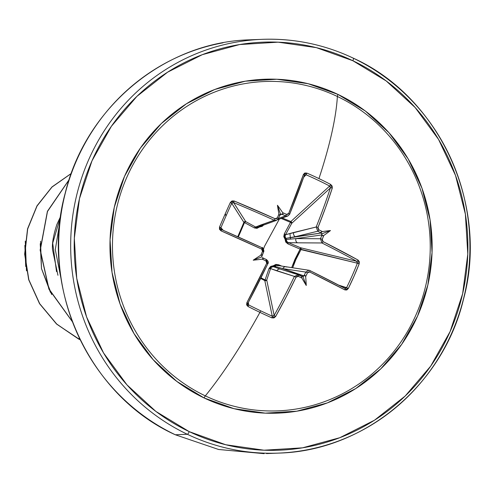<?xml version="1.0" encoding="UTF-8"?>
<svg xmlns="http://www.w3.org/2000/svg" width="493" height="493" viewBox="0 0 493 493"><rect width="100%" height="100%" fill="white"/><g stroke="black" fill="none" stroke-linecap="round" stroke-linejoin="round"><path stroke-width="0.74" d="M262.319 257.586L263.287 258.572L262.165 259.127A206.9 7.377 25 0 1 265.924 260.902L266.744 263.237A206.733 43.723 115.3 0 1 246.833 302.776L248.028 306.51A206.203 64.885 30.1 0 0 259.94 312.352A1.436 0.339 -64.5 0 0 260.477 310.726A204.774 64.435 -149.9 0 1 248.645 304.927L248.028 306.51L246.636 304.89L246.833 302.776L266.744 263.237L266.818 261.894L265.924 260.902A206.9 7.377 -155 0 0 262.165 259.127A151.086 110.321 178.6 0 1 253.223 260.193A151.086 92.709 -35.5 0 1 260.766 255.232A206.9 31.423 -65.1 0 0 262.516 251.412L262.572 250.062L261.66 249.076L221 230.841L219.477 229.27L219.502 227.076A206.203 43.261 -67.7 0 1 224.87 214.677L226.256 215.441A204.774 42.959 -67.7 0 1 231.71 203.295L230.36 202.45A206.203 43.261 112.3 0 0 224.87 214.677A206.203 43.261 -67.7 0 1 230.36 202.45L231.963 200.965L234.169 200.996L275.045 218.726L276.376 218.769L277.319 217.857A206.9 31.423 -65.1 0 0 278.915 214.079A151.086 75.521 -104.6 0 1 277.448 205.267A151.086 129.412 58.2 0 1 282.668 212.637A206.9 42.145 22.6 0 1 286.458 214.35L287.77 214.4L288.688 213.487L303.448 174.411L304.797 173.018L306.868 173.098A206.203 109.415 16.7 0 1 318.94 178.583A206.203 109.415 16.7 0 1 330.643 184.431L332.128 186.046L332.27 188.147L325.583 207.547L317.997 227.464L317.985 228.801L318.854 229.793A206.9 42.145 22.6 0 1 322.397 231.581A151.086 95.531 -30.4 0 1 330.476 230.551A151.086 113.15 172.7 0 1 323.796 235.475A206.9 66.198 116.1 0 1 322.262 239.284L322.231 240.633L323.081 241.625L358.103 260.082L359.28 261.666L359.169 263.866L354.017 276.253L348.311 288.485L346.801 289.97L344.934 289.927L309.696 271.976L308.427 271.926L307.466 272.839A206.9 66.198 116.1 0 1 305.648 276.628A151.086 130.337 66.4 0 1 306.252 285.478A151.086 76.446 -109.4 0 1 301.895 278.07A206.9 7.377 -155 0 0 298.32 276.351L297.032 276.302L296.053 277.214L286.076 297.125L275.655 316.512L273.966 317.917L271.803 317.843A206.203 64.885 -149.9 0 1 259.94 312.352A207.048 49.029 115.5 0 1 205.328 395.879A164.804 158.888 87.7 0 0 415.882 315.089A164.804 158.888 87.7 0 0 337.378 96.486A207.048 49.029 115.5 0 1 318.94 178.583A207.048 49.029 -64.5 0 0 337.378 96.486A164.804 158.888 87.7 0 0 126.824 177.277A164.804 158.888 87.7 0 0 205.328 395.879A2.866 0.678 -64.5 0 0 204.114 397.962A167.084 161.088 -92.3 0 1 124.526 176.334A167.084 161.088 -92.3 0 1 337.988 94.428A2.866 0.678 -64.5 0 0 337.378 96.486A2.866 0.678 115.5 0 1 337.988 94.428L308.119 83.711L276.82 79.244L245.304 81.191L214.775 89.479L186.403 103.789L161.291 123.57L140.4 148.066L124.526 176.334L114.277 207.282L110.062 239.727L112.028 272.426L120.107 304.113L133.991 333.57L153.138 359.674L176.814 381.416L204.114 397.962L233.99 408.672L265.283 413.14L296.804 411.193L327.334 402.91L355.7 388.595L380.812 368.813L401.709 344.317L417.583 316.056L427.825 285.102L432.047 252.656L430.075 219.964L421.996 188.277L408.118 158.814L388.971 132.709L365.288 110.968L337.988 94.428A167.084 161.088 -92.3 0 1 417.583 316.056A167.084 161.088 -92.3 0 1 204.114 397.962A2.866 0.678 115.5 0 1 205.328 395.879A164.804 158.888 87.7 0 0 415.882 315.089A164.804 158.888 87.7 0 0 337.378 96.486A164.804 158.888 87.7 0 0 126.824 177.277A164.804 158.888 87.7 0 0 205.328 395.879A207.048 49.029 -64.5 0 0 259.94 312.352A206.203 64.885 -149.9 0 1 248.028 306.51L248.645 304.927A204.774 64.435 30.1 0 0 260.477 310.726A204.774 64.435 30.1 0 0 272.253 316.179L264.803 280.622L260.705 278.446M282.323 218.011L290.876 221.511L329.651 186.034L330.353 186.872L330.372 187.962L291.77 223.274L290.5 222.343L290.975 221.567L291.671 222.331L291.77 223.274L285.527 234.711L316.192 227.002A205.304 53.78 -64.3 0 0 330.372 187.962L291.77 223.274A1.436 1.159 47.5 0 0 290.876 221.511L329.651 186.034A204.774 108.657 -163.3 0 0 306.042 174.775L303.694 177.27L306.042 174.775L306.868 173.098L303.448 174.411A206.733 43.723 115.3 0 1 288.688 213.487L286.458 214.35A206.9 42.145 -157.4 0 0 282.668 212.637L282.976 213.925L281.515 214.067L279.784 215.275L281.762 214.153A205.47 41.856 22.6 0 1 285.583 215.879A205.47 41.856 -157.4 0 0 281.762 214.153L280.523 214.215L282.976 213.925L282.668 212.637A151.086 129.412 58.2 0 0 277.448 205.267L280.523 214.215L280.061 214.628L280.523 214.215L277.448 205.267A151.086 75.521 -104.6 0 0 278.915 214.079A206.9 31.423 114.9 0 1 277.319 217.857L275.045 218.726A206.733 30.042 -156.6 0 0 234.169 200.996L230.36 202.45L231.71 203.295A204.774 42.959 112.3 0 0 226.256 215.441A204.774 42.959 112.3 0 0 220.926 227.748L223.267 230.33L220.926 227.748L219.502 227.076L221 230.841A206.733 19.609 24.2 0 1 261.66 249.076L262.516 251.412L263.65 251.978L262.516 251.412A206.9 31.423 114.9 0 1 260.766 255.232L261.956 254.869L261.703 256.89L263.909 251.11L263.342 248.792L262.097 247.763L261.66 249.076L262.097 247.763A205.304 19.474 -155.8 0 0 221.702 229.658L221 230.841L221.69 229.646L221.203 229.288L220.926 227.748A204.774 42.959 -67.7 0 1 226.256 215.441L224.87 214.677A206.203 43.261 112.3 0 0 219.502 227.076L220.919 227.766M278.446 268.457L273.424 266.682A1.436 1.356 109 0 0 274.496 266.269L282.785 268.611L303.934 275.883A205.47 65.735 -63.9 0 0 305.765 272.068L282.785 268.611L303.793 276.111L305.062 275.414L305.648 276.628A206.9 66.198 -63.9 0 0 307.466 272.839L309.696 271.976A206.733 19.609 24.2 0 1 344.934 289.927L348.311 288.485L338.746 285.164L346.585 287.659A204.774 130.127 -60.5 0 0 357.37 263.207L300.114 249.113L300.964 249.606L295.8 259.749L292.669 267.798M238.322 236.979L244.491 222.596L254.456 227.945L256.982 228.333L259.466 227.014L262.165 226.342L263.718 224.9L259.466 227.014L254.456 227.945L244.491 222.596L238.322 236.979M279.34 219.089L264.427 246.457L263.539 249.101L264.427 246.457L279.34 219.089M305.598 450.097A207.048 199.61 -92.3 0 1 187.346 434.29A2.866 0.678 -64.5 0 0 189.257 431.652A204.176 196.849 -92.3 0 1 91.994 160.823A204.176 196.849 -92.3 0 1 352.852 60.731A204.176 196.849 -92.3 0 1 450.115 331.561A204.176 196.849 -92.3 0 1 189.257 431.652A2.866 0.678 115.5 0 1 187.346 434.29A207.048 199.61 87.7 0 0 305.598 450.097A207.048 199.61 87.7 0 0 468.35 272.697A207.048 199.61 87.7 0 0 353.241 58.156A2.866 0.678 115.5 0 1 353.333 58.174A2.866 0.678 115.5 0 1 352.852 60.731A2.866 0.678 -64.5 0 0 353.333 58.174A2.866 0.678 -64.5 0 0 353.241 58.156A207.048 199.61 87.7 0 0 234.982 42.349A207.048 199.61 -92.3 0 1 353.241 58.156M175.342 434.764A2.866 0.678 115.5 0 1 175.255 434.746A2.866 0.678 -64.5 0 0 175.342 434.764L187.346 434.29L175.342 434.764A207.048 199.61 -92.3 0 1 60.232 220.223A207.048 199.61 -92.3 0 1 222.984 42.823A207.048 199.61 87.7 0 0 60.232 220.223A207.048 199.61 87.7 0 0 175.342 434.764M60.633 216.384L56.855 224.518C53.373 235.297 51.931 243.696 52.523 249.704L57.94 275.279M322.083 234.902L322.003 234.908A1.436 0.32 21.7 0 1 322.083 234.902A1.436 0.32 -158.3 0 0 322.003 234.908L296.022 238.587L320.462 238.748A205.47 65.735 -63.9 0 0 322.003 234.908L296.022 238.587L286.31 239.487A1.436 1.325 81.9 0 0 285.909 238.372L321.325 233.016A205.47 41.856 -157.4 0 0 317.757 231.217L295.344 236.689L321.325 233.016L322.003 234.908A205.47 65.735 116.1 0 1 320.462 238.748L296.022 238.587A3.186 2.983 90.4 0 0 297.482 242.809L288.374 242.636L300.564 247.757L356.704 261.296A205.304 29.839 -156.6 0 0 321.929 242.969L297.482 242.809L321.929 242.969L320.462 238.748L322.262 239.284A206.9 66.198 -63.9 0 0 323.796 235.475L322.514 235.845L321.399 232.998L321.183 232.141L322.397 231.581A206.9 42.145 -157.4 0 0 318.854 229.793L317.997 227.464A206.733 54.156 -64.3 0 0 332.27 188.147L330.643 184.431A206.203 109.415 -163.3 0 0 318.94 178.583A206.203 109.415 -163.3 0 0 306.868 173.098L306.042 174.775A204.774 108.657 16.7 0 1 329.651 186.034A1.436 0.413 -62.4 0 0 330.643 184.431A1.436 0.413 117.6 0 1 329.651 186.034L330.372 187.962A1.436 0.629 18 0 1 332.27 188.147A1.436 0.629 -162 0 0 330.372 187.962A205.304 53.78 115.7 0 1 316.192 227.002L293.773 232.48A3.186 3.007 76.3 0 0 295.344 236.689L317.757 231.217L316.192 227.002A1.436 0.351 21.7 0 1 317.997 227.464A1.436 0.351 -158.3 0 0 316.192 227.002L317.757 231.217A1.436 0.462 -63.4 0 0 318.854 229.793A1.436 0.462 116.6 0 1 317.757 231.217A205.47 41.856 22.6 0 1 321.325 233.016A1.436 0.487 -63.1 0 0 321.399 232.998A1.436 0.487 116.9 0 1 321.325 233.016L321.183 232.141L322.397 231.581A151.086 95.531 -30.4 0 1 330.476 230.551L321.732 233.861L330.476 230.551A151.086 113.15 172.7 0 1 323.796 235.475L322.514 235.845L322.083 234.902M302.16 276.61L302.905 276.536L302.16 276.61A1.436 0.493 -64.3 0 0 302.129 276.591A1.436 0.493 115.7 0 1 302.16 276.61L301.494 276.783L302.16 276.61M297.729 274.601L280.961 269.307A3.186 3.069 107.5 0 0 276.844 270.86L294.401 276.407L270.577 268.611L266.731 280.049L274.145 315.434A205.304 53.78 -64.3 0 0 294.401 276.407L298.511 274.847A205.47 7.327 25 0 1 302.11 276.585A1.436 0.493 115.7 0 1 302.129 276.591A1.436 0.493 -64.3 0 0 302.11 276.585A205.47 7.327 -155 0 0 298.542 274.866M187.346 434.29A207.048 199.61 -92.3 0 1 72.237 219.749A207.048 199.61 -92.3 0 1 234.982 42.349A207.048 199.61 87.7 0 0 72.237 219.749A207.048 199.61 87.7 0 0 187.346 434.29M40.229 243.745L41.492 268.611L50.446 292.417M80.119 339.726L78.689 339.085L79.268 337.964L78.689 339.085L56.72 324.043L39.723 303.731L28.865 279.814L24.81 254.215L27.676 228.949L37.055 205.982L52.024 187.038L71.257 173.518L52.024 187.038L37.055 205.982L27.676 228.949L24.81 254.215L28.865 279.814L39.723 303.731L56.72 324.043L78.689 339.085L56.541 324.03L39.539 303.682L28.686 279.734L24.65 254.105L27.553 228.82L36.981 205.84L52.005 186.915L71.288 173.431L52.005 186.915L36.981 205.84L27.553 228.82L24.65 254.105L28.686 279.734L39.539 303.682L56.541 324.03L80.162 339.819M25.722 266.528L24.866 245.372L25.722 266.528M26.48 270.86L25.272 241.095M292.614 271.988L292.318 272.863M275.729 265.481L275.267 267.348M256.557 226.632L256.742 227.372L256.557 226.632M61.12 279.149L55.29 249.655L60.109 220.433L55.29 249.655L61.12 279.149M69.162 179.6L47.396 211.331L40.143 250.068L48.875 289.089L72.298 321.602L48.875 289.089L40.143 250.068L47.396 211.331L69.162 179.6M72.212 321.368L48.961 288.929L40.297 250.056L47.494 211.466L69.094 179.809M289.927 233.466L290.494 239.111M175.194 434.69A2.866 0.678 -64.5 0 0 175.255 434.746C88.98 395.867 39.076 287.468 65.242 193.04C85.868 107.147 164.958 41.788 250.111 39.816L262.116 39.341C294.013 38.207 324.412 44.487 353.327 58.174C439.38 96.967 489.296 204.915 463.512 299.196C443.108 385.434 363.846 451.132 278.471 453.104L266.466 453.578M60.633 216.378L52.708 243.148L56.522 271.606M51.697 294.574L41.48 268.549L40.537 241.256M189.257 431.652L155.893 411.439L126.96 384.867L103.561 352.97L86.595 316.968L76.723 278.249L74.32 238.292L79.472 198.642L91.994 160.823L111.393 126.282L136.925 96.351L167.614 72.175L202.278 54.686L239.586 44.555L278.101 42.176L316.346 47.642L352.852 60.731L386.21 80.951L415.149 107.517L438.548 139.414L455.507 175.416L465.38 214.141L467.789 254.092L462.631 293.742L450.115 331.561L430.716 366.102L405.178 396.039L374.489 420.215L339.825 437.698L302.523 447.829L264.008 450.208L225.757 444.748L189.257 431.652M262.547 257.722A205.47 7.327 25 0 1 266.337 259.509A205.47 7.327 -155 0 0 262.547 257.722L266.343 259.515L265.924 260.902L266.349 259.515C268.328 261.148 268.827 262.553 267.841 263.743L267.816 263.73A205.304 43.421 115.3 0 1 248.041 302.992A205.304 43.421 -64.7 0 0 267.81 263.737L266.356 259.521M267.816 263.73L266.744 263.237L267.841 263.749L248.041 303.066A1.436 0.314 28.1 0 0 248.041 302.992A1.436 0.314 -151.9 0 1 248.034 303.072A1.436 0.314 -151.9 0 1 246.833 302.776A1.436 0.314 28.1 0 0 248.034 303.072L247.893 303.824L248.645 304.927L248.367 302.449L248.626 304.914M278.428 218.479L285.583 215.879L278.428 218.479M278.366 218.572A205.47 31.207 114.9 0 1 278.329 218.658L277.319 217.857L278.366 218.621L276.555 220.328L274.225 220.223A205.304 29.839 -156.6 0 0 233.633 202.617L245.754 221.628L255.639 227.033L274.225 220.223L260.421 225.135A3.186 3.112 70.4 0 0 262.744 225.246A3.186 3.112 -109.6 0 1 260.421 225.135L255.639 227.033L258.012 227.131L276.555 220.334L278.329 218.658A205.47 31.207 -65.1 0 0 279.827 215.121M237.762 236.732L243.893 222.392L231.722 203.282M286.827 241.49L288.374 242.636L287.924 243.899L288.374 242.636L297.482 242.809A3.186 2.983 -89.6 0 1 296.022 238.587L286.31 239.487L286.778 241.428L288.374 242.636L300.564 247.757L300.114 249.113L300.564 247.757L301.007 249.495L287.924 243.899L285.065 239.222L284.313 233.848L290.5 222.343L281.146 218.436L290.5 222.343L284.313 233.848L283.777 236.652L285.065 239.222L285.712 242.032L287.924 243.899L300.114 249.113L294.906 259.429L291.677 267.65L300.114 249.113L300.964 249.606A1.436 1.091 103.6 0 0 301.007 249.495A1.436 1.091 103.6 0 0 300.564 247.757L356.704 261.296L357.37 262.097L357.37 263.207L300.964 249.606M281.823 266.152L278.705 264.796L275.834 264.421L273.375 265.733L270.651 266.411L269.024 268.512L265.092 279.95L261.019 277.812L265.092 279.95L264.803 280.622A1.436 1.306 168.2 0 0 266.731 280.049L274.145 315.434L273.325 316.179L272.253 316.179L264.803 280.622L265.092 279.95A1.436 0.61 -161.6 0 0 266.731 280.049L265.881 280.696L264.803 280.622M280.061 214.628L280.523 214.215M243.893 222.392L244.676 221.64L245.754 221.628A1.436 1.387 -32.5 0 0 243.893 222.392L231.71 203.295L233.633 202.617L245.754 221.628L244.491 222.596L243.893 222.392L244.491 222.596A1.436 0.77 118.8 0 1 245.754 221.628L255.639 227.033A1.436 0.733 -61.5 0 0 254.456 227.945A1.436 0.733 118.5 0 1 255.639 227.033M232.523 202.574L233.633 202.617L234.169 200.996L233.633 202.617A205.304 29.839 23.4 0 1 274.225 220.223L275.045 218.726L274.225 220.223L276.555 220.328M278.212 265.678L276.216 265.376L274.496 266.269L282.785 268.611A3.186 3.001 -81.4 0 1 286.79 267.046A3.186 3.001 98.6 0 0 282.785 268.611L305.765 272.068A205.47 65.735 116.1 0 1 303.934 275.883L302.905 276.536L306.252 285.478A151.086 76.446 -109.4 0 1 301.895 278.07L301.494 276.783L301.895 278.07A206.9 7.377 25 0 0 298.32 276.351A1.436 0.462 -64.3 0 0 298.53 274.86A1.436 0.462 115.7 0 1 298.32 276.351L296.053 277.214L294.401 276.407A205.304 53.78 115.7 0 1 274.145 315.434L272.253 316.179A204.774 64.435 -149.9 0 1 260.477 310.726A1.436 0.339 115.5 0 1 259.94 312.352A206.203 64.885 30.1 0 0 271.803 317.843A1.436 0.425 -65.8 0 0 272.253 316.179A1.436 0.425 114.2 0 1 271.803 317.843L275.655 316.512L274.145 315.434L275.655 316.512A206.733 54.156 -64.3 0 0 296.053 277.214L294.401 276.407L298.345 274.78M309.758 270.497L308.969 270.25L305.765 272.068L307.466 272.839L305.765 272.068L308.963 270.25L309.832 270.521L344.866 288.368A1.436 0.795 117.8 0 1 344.872 288.374A1.436 0.795 117.8 0 1 344.934 289.927A1.436 0.795 -62.2 0 0 344.872 288.374A1.436 0.795 -62.2 0 0 344.78 288.331L346.585 287.659L348.311 288.485A206.203 131.039 -60.5 0 0 359.169 263.866L357.37 263.207A204.774 130.127 119.5 0 1 346.585 287.659L345.778 288.38M304.754 174.898L306.042 174.775L304.267 175.514A1.436 0.635 -160.9 0 0 304.354 175.379A1.436 0.635 -160.9 0 0 303.448 174.411A1.436 0.635 19.1 0 1 304.354 175.379A1.436 0.635 19.1 0 1 304.354 175.385L304.538 175.083M277.553 219.742L287.887 215.983L285.583 215.879L286.458 214.35L285.583 215.879L287.887 215.983L289.607 214.326A1.436 0.357 -157.9 0 0 289.668 214.258A1.436 0.357 -157.9 0 0 288.688 213.487A1.436 0.357 22.1 0 1 289.668 214.258L304.354 175.385M259.121 226.651L259.466 227.014L260.051 226.047L263.207 225.079M280.283 269.079L273.424 266.682L271.551 267.169L270.577 268.611L276.844 270.86A3.186 3.069 -72.5 0 1 280.961 269.307M277.269 265.407L309.308 270.324M290.876 221.511A1.436 1.159 -132.5 0 1 290.975 221.567L290.5 222.343L290.876 221.511L290.5 222.343L291.77 223.274L285.527 234.711L284.313 233.848L285.527 234.711L285.04 236.585L285.909 238.372L295.344 236.689A3.186 3.007 -103.7 0 1 293.773 232.48L285.527 234.711L285.04 236.554M265.092 279.95L269.024 268.512A1.436 0.573 -161.1 0 0 270.577 268.611L266.731 280.049A1.436 0.61 18.4 0 1 265.092 279.95M271.495 267.206L270.577 268.611A1.436 0.573 18.9 0 1 269.024 268.512L273.375 265.733L273.387 266.682M274.546 266.214L274.496 266.269A1.436 0.487 41.1 0 1 273.375 265.733A1.436 0.487 -138.9 0 0 274.496 266.269A1.436 1.356 -71 0 1 273.424 266.682L273.375 265.733L278.705 264.796L278.311 265.579L278.705 264.796L281.848 266.152M259.682 226.416A1.436 0.585 96 0 0 259.466 227.014L258.973 226.453M285.878 238.341L285.065 239.222L285.909 238.372A1.436 1.325 -98.1 0 1 286.31 239.487L285.065 239.222L286.304 239.506M263.638 251.966L262.11 247.776M262.036 255.466A205.47 31.207 -65.1 0 0 263.632 251.978M221.677 229.646L221.203 229.288M247.893 303.824L247.991 303.109M279.969 214.825L279.408 215.293L279.969 214.825L278.366 218.621M279.408 215.293L278.915 214.079L279.408 215.293M289.662 214.178A205.304 43.421 -64.7 0 0 304.267 175.514M309.696 271.976A1.436 0.518 -63.7 0 0 309.838 270.528A1.436 0.518 -63.7 0 0 309.783 270.503A1.436 0.518 116.3 0 1 309.838 270.528A1.436 0.518 116.3 0 1 309.696 271.976M344.78 288.331A205.304 19.474 -155.8 0 0 309.783 270.503M357.37 263.207L359.169 263.866L358.103 260.082A1.436 0.789 119 0 1 356.704 261.296L357.37 263.207M356.704 261.296A1.436 0.789 -61 0 0 358.103 260.082A206.733 30.042 -156.6 0 0 323.081 241.625A1.436 0.518 116.7 0 1 321.929 242.969A205.304 29.839 23.4 0 1 356.704 261.296M320.462 238.748L321.929 242.969A1.436 0.518 -63.3 0 0 323.081 241.625L322.262 239.284L320.462 238.748M262.566 257.734L263.287 258.572L262.165 259.127A151.086 110.321 178.6 0 1 253.223 260.193L261.703 256.89L253.223 260.193A151.086 92.709 -35.5 0 1 260.766 255.232L261.956 254.869L261.882 255.83M305.648 276.628A151.086 130.337 66.4 0 1 306.252 285.478L302.905 276.536L305.062 275.414L305.648 276.628M264.082 453.659L218.578 449.48L175.261 434.746M302.246 276.641L298.142 274.706L278.539 268.488M225.301 213.691L226.047 215.916M221.696 229.646L262.097 247.763C262.695 246.913 263.213 248.318 263.65 251.985M287.887 215.983L289.668 214.264"/></g></svg>
